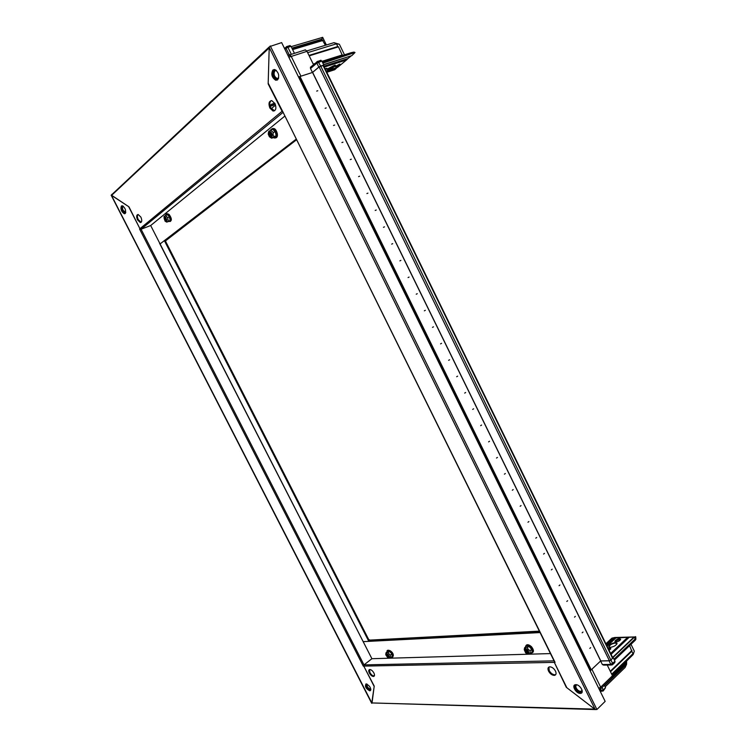 <?xml version="1.0" encoding="UTF-8"?>
<svg xmlns="http://www.w3.org/2000/svg" width="747" height="747" viewBox="0 0 747 747"><rect width="100%" height="100%" fill="white"/><g stroke="black" fill="none" stroke-linecap="round" stroke-linejoin="round"><path stroke-width="1.12" d="M327.84 68.687L334.731 65.222C335.795 65.101 335.767 65.531 334.656 66.492C329.875 69.592 327.419 70.498 327.289 69.21L327.84 68.687M327.186 69.34L327.186 69.34C328.699 69.49 331.052 68.453 334.226 66.24L335.011 65.194M275.783 70.013L274.177 70.433C271.189 72.832 275.484 81.535 278.295 78.78L278.435 78.64M276.39 70.489L274.859 70.825C273.365 73.962 274.093 76.511 277.062 78.482L278.668 77.903M325.608 69.844L326.831 68.238L325.122 68.845M325.403 69.424L326.803 68.248M339.857 64.821L339.922 64.037L335.328 66.502C335.403 67.286 336.916 66.726 339.857 64.821M335.412 66.408L339.876 64.037M291.162 46.631L322.676 37.35L326.383 44.969M306.765 50.945L333.974 42.672L339.371 44.269L344.488 54.811M322.256 61.833L351.193 52.692L353.966 52.075L355.012 52.523L322.872 63.103M353.966 52.075L322.368 62.066M354.461 53.093L351.8 55.633L323.61 64.597M351.8 55.633L323.694 64.784M350.941 56.109L348.027 58.509L323.843 66.231M348.027 58.509L346.533 59.965L324.263 67.099M346.533 59.965L337.588 67.333L326.187 71.021M337.14 67.473L326.234 71.124M336.906 67.66L335.431 69.107L326.635 71.955M335.431 69.107L334.572 69.779M322.153 37.397L321.92 39.143L291.9 48.135M321.92 39.143L322.405 40.142L292.404 49.153M322.405 40.142L325.44 45.259M333.974 42.672L336.458 43.84L307.633 52.663M339.371 44.269L336.477 43.821L337.775 46.538L308.978 55.418M337.775 46.538L338.456 46.828L342.294 55.213L322.134 61.581L342.294 55.213M319.847 66.446L318.81 67.109L316.859 63.103L310.519 68.509L310.425 67.249L317.839 61.226L320.706 66.081L323.843 65.082L321.892 61.086L320.407 60.376M320.706 66.081L610.878 660.077L612.839 657.967L323.404 65.325L319.109 66.922L312.535 72.45L600.691 660.927L609.375 660.712L610.943 660.021L612.699 663.616L612.129 664.979L610.822 664.41L609.066 660.815L600.625 660.983L591.876 669.247L600.672 687.175L600.168 689.322L599.402 689.668M287.903 55.353L289.547 54.68L291.115 56.165L300.938 76.175L312.461 72.478L318.81 67.109M294.393 53.205L291.031 46.361L289.612 45.679M313.488 64.625L306.98 51.328L305.42 49.862L304.431 50.114M310.425 67.249L310.976 66.772M310.519 68.509L312.461 72.478M271.609 135.272L270.806 132.994M271.591 135.394L270.713 132.91M271.488 135.711L270.33 133.825L270.442 132.723M271.45 135.786L270.218 133.862L270.367 132.695M271.31 135.982L269.844 134.002L270.134 132.63M271.264 136.029L269.732 134.04L270.069 132.621M271.096 136.141L269.359 134.171L269.863 132.639M271.6 134.609L270.685 136.187L269.247 134.208L270.162 132.63L271.6 134.609M268.827 134.245C270.162 137.121 271.096 137.28 271.628 134.721C270.283 131.817 269.35 131.659 268.808 134.245C270.153 137.14 271.096 137.308 271.628 134.721C270.293 131.836 269.359 131.677 268.827 134.245M272.225 134.824C271.394 131.986 270.209 130.996 268.668 131.855L268.229 134.143L269.368 136.682C271.254 138.139 272.197 137.523 272.225 134.824M273.85 136.598L271.796 138.232L275.867 135.87L273.85 136.598L273.057 134.712L273.253 132.48L270.591 130.025L268.416 132.247M272.225 129.446L272.786 129.035L275.578 131.612L276.203 135.926L273.804 137.513M276.203 135.926L275.269 131.761L272.618 129.315L270.591 130.025C272.926 127.382 274.961 128.652 276.717 133.844C276.866 137.345 275.718 138.634 273.281 137.7M275.578 131.612L273.253 132.48M271.796 138.232L270.097 137.289M269.863 108.035L273.075 111.051C275.951 110.696 276.605 108.24 275.017 103.674L271.824 100.658C268.929 101.022 268.276 103.478 269.863 108.035M271.18 100.621C269.518 102.115 269.359 104.496 270.694 107.755L274.551 110.799M140.884 217.106L138.139 214.482C136.412 214.837 136.215 216.658 137.551 219.926L140.296 222.559C142.005 222.204 142.201 220.384 140.884 217.106M111.546 195.397L128.979 206.854L139.932 228.713L282.086 111.294L268.164 83.879L269.2 47.957L111.546 195.397L111.863 194.332M137.98 214.473C137.112 215.575 137.215 217.302 138.279 219.655L141.183 222.289M269.77 46.538L281.647 42.607L605.154 701.377L596.909 709.501L595.172 709.463L269.219 47.434L268.192 83.169L282.973 112.05M363.77 666.109L374.219 686.091L371.791 702.936L594.761 709.136L566.273 687.287L554.311 662.374L363.77 666.109L363.985 664.886L141.071 229.236L150.679 225.529L284.924 116.018L150.67 225.519M283.104 112.311L141.071 229.236L139.95 228.759M296.307 139.054L160.082 243.924L150.679 225.529M296.428 139.287L164.368 240.618L368.803 641.356L363.182 641.645L540.081 632.569M269.602 46.753L269.2 47.957M316.691 91.097L317.774 90.732L316.691 91.097M325.122 108.306L326.196 107.923L325.122 108.306M333.526 125.459L334.6 125.066L333.526 125.459M341.911 142.565L342.976 142.163L341.911 142.565M350.268 159.615L351.323 159.204L350.268 159.615M358.597 176.619L359.643 176.189L358.597 176.619M366.908 193.566L367.944 193.128L366.908 193.566M375.19 210.467L376.217 210.019L375.19 210.467M383.444 227.321L384.472 226.855L383.444 227.321M391.68 244.12L392.698 243.643L391.68 244.12M399.888 260.871L400.896 260.376L399.888 260.871M408.077 277.567L409.076 277.062L408.077 277.567M416.238 294.215L417.228 293.702L416.238 294.215M424.371 310.817L425.351 310.294L424.371 310.817M432.485 327.373L433.456 326.831L432.485 327.373M440.571 343.872L441.533 343.321L440.571 343.872M448.63 360.325L449.591 359.765L448.63 360.325M456.678 376.731L457.622 376.161L456.678 376.731M464.69 393.09L465.633 392.502L464.69 393.09M472.683 409.403L473.617 408.805L472.683 409.403M480.657 425.659L481.582 425.052L480.657 425.659M488.603 441.879L489.518 441.253L488.603 441.879M496.522 458.042L497.437 457.407L496.522 458.042M504.421 474.158L505.327 473.514L504.421 474.158M512.302 490.237L513.198 489.574L512.302 490.237M520.155 506.261L521.042 505.588L520.155 506.261M527.98 522.237L528.867 521.555L527.98 522.237M535.795 538.167L536.673 537.485L535.795 538.167M543.573 554.059L544.451 553.359L543.573 554.059M551.342 569.896L552.201 569.186L551.342 569.896M559.083 585.695L559.942 584.966L559.083 585.695M566.796 601.438L567.645 600.709L566.796 601.438M574.499 617.143L575.339 616.396L574.499 617.143M582.165 632.802L583.005 632.046L582.165 632.802M589.822 648.415L590.653 647.649L589.822 648.415M298.632 77.184L299.136 76.754L590.625 670.423L589.953 670.433M312.535 72.45L299.977 76.493L591.25 669.835L299.977 76.493L299.136 76.754M600.691 660.927L590.625 670.423M271.619 134.843L271.086 133.311M373.481 675.951L374.508 675.139M270.675 105.047L273.71 103.534M274.756 103.189L271.628 104.235L269.966 105.644M270.143 106.354L273.234 105.327L275.064 103.768M272.748 104.347L273.234 105.327M388.785 656.361L387.385 654.512M388.767 656.65L387.123 654.456M388.757 656.706L387.03 654.83L387.516 654.568L388.095 655.679L387.525 654.717M388.655 656.874L387.329 656.249L386.871 654.503M388.057 655.67L388.767 656.258L388.421 656.996L386.666 655.11L387.021 654.456M387.544 654.587L386.32 655.11L387.021 656.538C388.132 657.593 388.739 657.603 388.842 656.566L388.141 655.147C387.011 654.073 386.404 654.055 386.302 655.11C387.357 657.313 388.207 657.808 388.842 656.576L388.748 656.193M385.779 654.802L387.842 657.752L389.364 656.884C388.328 654.269 387.151 653.345 385.835 654.129L385.779 654.802M392.007 653.896L389.486 651.515L387.572 651.337L389.617 651.263L392.007 653.896L392.343 656.604L391.764 654.017L390.251 655.203L390.569 657.79L388.757 657.995M388.477 655.614L388.02 655.007M392.072 656.594L390.569 657.79M387.59 651.477L386.031 652.766L385.807 654.204M389.617 651.263L387.982 652.691L390.251 655.203M386.031 652.766L387.982 652.691M387.618 657.089L386.404 655.474M387.908 656.753L386.797 655.278M388.263 656.464L387.161 654.998M388.627 656.183L388.095 655.679M123.395 206.368C122.312 206.826 122.237 208.18 123.19 210.43L125.767 212.223M528.082 651.505L526.738 649.955M528.12 651.645L526.607 649.89M528.176 652L526.261 649.787M528.176 652.094L526.915 651.384L526.177 649.778M528.129 652.336L526.626 651.636L525.925 649.787M528.11 652.402L526.532 651.711L525.86 649.806M527.998 652.57L526.243 651.972L525.683 649.89M527.896 651.095L527.634 652.757L526.159 652.047L525.963 649.778L527.111 650.198M527.41 650.469C525.02 649.134 524.515 649.759 525.879 652.327C528.269 653.69 528.783 653.065 527.41 650.469C525.001 649.124 524.497 649.75 525.869 652.336C528.269 653.672 528.773 653.046 527.41 650.469M525.552 652.729L526.374 653.42C529.203 654.316 529.651 653.195 527.727 650.077C526.009 648.592 524.87 648.489 524.319 649.778L525.552 652.729M528.997 646.024L526.159 646.416L528.997 646.024L531.976 649.124L532.107 652.308L531.687 649.264L528.848 646.323L527.261 647.705L528.297 649.516L530.099 650.646L530.23 653.69L527.802 653.942M531.808 652.299L530.23 653.69M531.976 649.124L530.099 650.646M526.159 646.416L524.571 647.798L527.261 647.705M524.291 649.983L524.571 647.798M366.693 684C366.011 686.381 367.179 688.295 370.195 689.77L370.848 689.518M367.16 684.168C366.702 686.306 367.748 687.968 370.297 689.164L370.801 689.005M373.902 672.982C372.585 670.741 371.166 669.583 369.662 669.527C368.542 669.872 368.43 671.039 369.335 673.028C370.652 675.279 372.062 676.427 373.584 676.483C374.695 676.138 374.798 674.971 373.902 672.982M369.513 669.555L369.933 672.561C371.25 674.802 372.66 675.96 374.172 676.016L374.322 675.979M548.559 671.142C550.231 673.971 552.21 675.381 554.517 675.381C556.179 674.896 556.496 673.467 555.479 671.067C553.807 668.248 551.828 666.838 549.531 666.828C547.859 667.304 547.532 668.742 548.559 671.142M548.933 667.024L549.194 670.563C550.866 673.392 552.845 674.802 555.152 674.793L555.749 674.597M159.531 243.233L371.894 658.714L550.455 653.578L371.894 658.714L363.985 664.886L554.059 660.862M554.246 661.244L554.648 662.057M165.087 240.338L369.392 640.907L539.829 632.065M594.761 709.136L595.686 709.594M595.107 709.547L371.791 702.936M527.802 650.964L527.233 650.301M373.724 676.007L374.499 675.391M125.207 213.521L124.366 213.763C121.369 211.784 120.37 209.207 121.369 206.023L122.228 205.77C125.235 207.778 126.224 210.355 125.207 213.521L125.094 213.493C122.097 211.522 121.098 208.945 122.097 205.761M370.68 690.293L370.344 690.34C367.3 689.079 365.825 686.96 365.918 683.972M369.756 690.807C365.881 688.687 364.648 686.409 366.049 683.953L366.235 683.935C370.11 686.035 371.362 688.323 369.97 690.798L369.756 690.807M363.724 665.997L374.172 686.437L372.006 703.198M111.462 195.172L128.624 206.611L139.932 228.713M371.885 703.067L111.378 195.2M269.125 47.033L111.191 195.219M363.173 641.654L363.528 642.411M363.182 641.645L160.073 243.933L164.368 240.618M369.392 640.907L368.803 641.356M166.357 219.926L165.479 217.779M166.338 220.029L165.395 217.722M166.245 220.281L165.152 217.601M166.207 220.337L165.087 217.582M166.067 220.458L165.003 219.702L164.891 217.582M166.376 219.758L165.806 220.505L165.227 220.178L165.05 217.582L165.61 217.9M165.657 217.956L164.135 218.068L165.012 220.458L166.366 220.16L165.479 217.76C163.901 217.218 163.742 218.124 165.003 220.468L166.366 219.683M165.582 217.19L163.957 216.863L165.078 221.187C167.179 221.682 167.347 220.346 165.582 217.19M166.926 214.865L167.44 214.482L169.69 216.751L170.381 220.262L168.841 221.495L170.092 220.225L169.429 216.882L167.599 217.592L165.46 215.425L163.929 216.891M166.32 219.385L165.834 218.208M166.217 219.011L166.03 218.544M169.69 216.751L167.291 214.725L165.46 215.425M170.381 220.262L166.796 222.111L165.731 221.57M167.599 217.592L168.262 220.935M168.626 221.401L166.796 222.111M164.854 220.272L164.135 218.535M165.236 220.038L164.583 218.451M165.675 219.861L165.031 218.283M166.114 219.693L165.47 218.115M165.61 241.356L166.086 240.048L296.634 139.717M539.371 631.14L370.082 640.095L368.691 639.516M581.913 692.544L580.802 692.805C576.339 691.367 574.331 688.734 574.788 684.924M575.862 684.672C580.074 684.457 584.733 692.899 580.662 693.365L580.167 693.403C575.946 693.571 571.343 685.158 575.414 684.71L575.862 684.672M277.305 80.041L276.633 79.994C272.683 77.371 271.703 73.962 273.691 69.779L274.065 69.508M272.842 70.041L274.737 69.555C278.687 72.235 279.658 75.643 277.651 79.789L275.792 80.265C271.843 77.641 270.862 74.233 272.842 70.041M282.525 111.144L555.058 662.356L554.311 662.365L566.833 687.716L595.172 709.463M269.219 47.434L270.302 45.931L596.909 709.501M610.28 647.36L608.749 646.902C608.954 644.857 611.177 643.4 615.407 642.541L617.078 643.288C616.331 645.324 614.062 646.687 610.28 647.36M616.873 644.045L615.36 643.027C611.662 643.737 609.589 645.034 609.15 646.93L609.552 647.322M635.239 640.263L634.689 637.266L633.652 637.387L634.492 637.004L611.896 638.153L614.809 637.499L635.734 636.911L635.865 639.301L635.239 640.263L614.426 660.133M609.113 650.329L610.831 648.443L608.095 648.247M610.467 649.283L608.516 649.106M619.515 638.685C616.602 639.273 615.07 640.272 614.93 641.673L615.995 641.99C618.609 641.514 620.159 640.581 620.673 639.189L619.515 638.685M620.309 640.011L619.422 639.656C617.274 640.067 616.07 640.814 615.817 641.906L614.93 641.673M577.076 684.887L577.011 684.896C575.75 685.27 575.507 686.344 576.264 688.118C577.571 690.312 579.13 691.405 580.942 691.386L582.081 690.237M631 644.306L634.324 651.141L633.129 654.615L612.176 675.167M626.621 661.198L626.565 664.27L626.154 663.42L612.708 676.446M629.609 645.641L631.813 651.235L610.504 671.749M631.813 651.235L632.989 653.653L611.709 674.214M632.989 653.653L633.596 653.364M625.921 661.879L626.154 663.42M605.135 686.857L625.127 667.444L626.537 664.363L604.556 685.681M604.351 685.26L605.546 687.688L603.389 690.714M609.066 660.815L610.196 660.507M612.764 657.799L610.943 660.021M607.236 665.054L612.475 675.764L611.952 677.903L600.933 688.585M613.287 657.79L615.042 661.375L614.716 662.636L612.839 664.428M611.326 664.989L603.669 665.11L602.371 664.55L600.625 660.983M612.857 638.265L606.237 644.437M614.725 637.845L606.685 645.352M615.668 638.143L607.087 646.174M627.331 637.649L610.635 653.438M629.217 637.228L611.093 654.381M633.652 637.387L612.577 657.425M634.184 637.359L612.745 657.762M634.791 639.339L613.978 659.199M634.689 637.266L635.585 636.612M334.647 69.751L326.803 72.291M323.087 40.431L292.619 49.591M338.456 46.828L309.193 55.857M342.378 54.904L322.013 61.329M314.608 63.663L313.226 64.102M288.828 57.23L306.98 51.328M286.428 46.65L287.884 47.294L291.031 46.361M290.088 56.557L286.045 48.312L287.884 47.294L291.255 54.157M320.977 60.236L316.756 61.833L316.859 63.103L321.892 61.086M286.465 46.613L286.045 48.312L284.943 49.311M277.212 133.62C276.371 130.109 274.84 128.4 272.618 128.493M275.83 137.616L277.23 133.75M600.784 660.89L312.638 72.403M319.109 66.922L609.375 660.712M322.975 65.362L612.633 658.406M271.254 108.707L275.568 105.066M393.361 655.306C392.829 657.341 392.119 657.995 391.232 657.257L392.894 655.539C390.784 650.852 388.888 649.629 387.189 651.851M393.249 655.147C392.026 651.636 390.308 650.086 388.104 650.497M125.608 212.904L122.611 210.757C121.5 208.152 121.565 206.555 122.797 205.957M123.078 206.125C121.789 206.545 121.677 208.058 122.76 210.663C123.815 212.484 124.796 213.138 125.701 212.606M530.865 653.13C533.573 652.617 533.61 650.581 530.968 647.023C527.998 644.54 526.187 644.521 525.533 646.967M532.76 652.196C533.778 650.805 533.321 648.966 531.378 646.678M531.35 646.65C529.502 644.922 527.952 644.437 526.7 645.203M363.275 666.109L139.568 229.012M168.346 221.504C171.362 221.719 171.521 219.515 168.803 214.903C167.319 213.595 166.32 213.726 165.806 215.295M170.279 221.514C171.801 220.029 171.483 217.788 169.317 214.781M165.208 240.245L166.086 240.048M165.414 240.973L296.596 139.633M369.392 640.898L369.886 640.244L368.906 639.955M539.455 631.308L370.082 640.095M582.23 691.292C580.335 693.095 578.075 692.142 575.461 688.417C574.62 686.493 574.807 685.251 576.04 684.682M576.591 684.756C575.143 685.139 574.845 686.344 575.704 688.361C578.43 692.086 580.587 692.88 582.184 690.732M631.934 650.432L610.271 671.273M626.275 662.617L612.54 675.914M615.332 642.541L614.762 643.083M609.608 647.929L608.469 649.003M602.054 687.492L603.24 689.929L602.969 691.124L601.41 690.695L600.625 689.107M605.546 687.688L603.24 689.929L599.906 690.686M612.475 675.764L600.672 687.175L598.73 688.304M615.042 661.375L610.822 664.41L602.371 664.55M611.84 638.302L605.929 643.811M287.94 55.418L305.42 49.862M284.495 48.406L287.016 46.473L290.153 45.539M278.594 77.996L277.062 78.482M268.668 131.855L268.883 131.192M270.517 130.071C273.626 127.139 275.886 128.344 277.314 133.666C277.865 137.224 276.502 138.569 273.215 137.728M273.906 110.771L273.075 111.051M141.024 222.279L140.296 222.559M393.352 655.268C393.043 650.749 385.947 648.443 387.161 651.879M385.835 654.129L385.919 653.205M525.468 647.014C526.112 644.091 528.092 643.961 531.416 646.613C534.282 650.478 534.086 652.663 530.828 653.158M524.319 649.778L524.282 649.078M555.152 674.793L554.517 675.381M374.172 676.016L373.584 676.483M124.366 213.763L125.094 213.493M371.679 703.263L111.144 195.182M369.97 690.798L370.559 690.321M163.957 216.863L164.172 216.285M165.778 215.304C165.974 213.455 167.141 213.231 169.27 214.632C172.324 219.273 172.006 221.57 168.318 221.523M580.662 693.365L581.287 692.758M554.722 662.216L282.487 111.07M275.792 80.265L276.633 79.994M609.216 647.061L608.749 646.902M582.072 690.303L580.942 691.386M615.154 642.56L614.557 643.12M609.431 647.938L608.413 648.891M611.756 638.302L605.901 643.765M601.886 691.246L600.168 691.227M620.355 639.964L620.673 639.189M610.504 649.236L610.831 648.443"/></g></svg>
